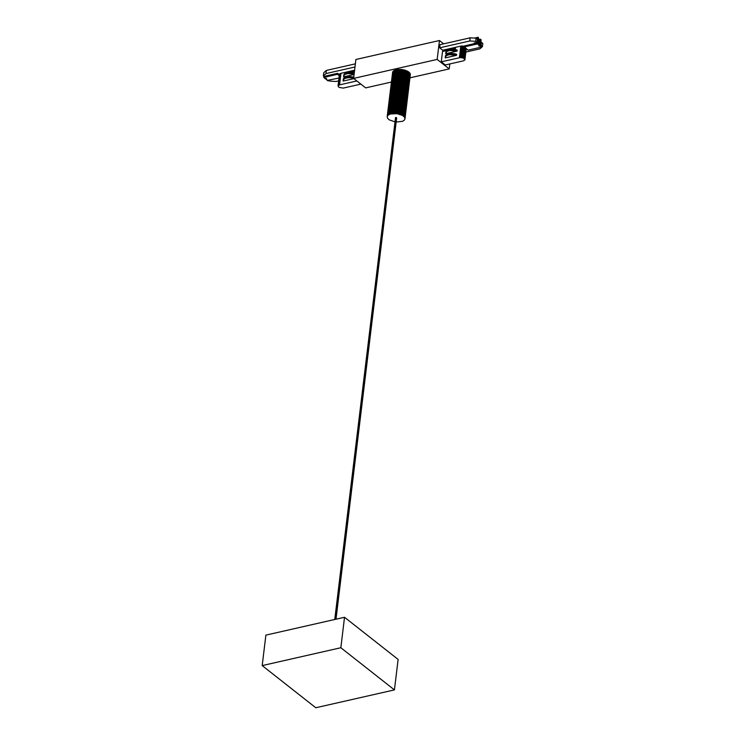 <?xml version="1.0" encoding="UTF-8"?>
<svg xmlns="http://www.w3.org/2000/svg" width="745" height="745" viewBox="0 0 745 745"><rect width="100%" height="100%" fill="white"/><g stroke="black" fill="none" stroke-linecap="round" stroke-linejoin="round"><path stroke-width="1.12" d="M391.367 82.052L365.665 87.882L353.605 78.402L437.166 59.423L449.226 68.913L409.946 77.834M443.685 43.843L439.457 40.519L355.896 59.488L353.605 78.402M439.457 40.519L437.166 59.423M449.831 63.93L449.226 68.913M476.651 44.095L464.014 46.963L464.135 45.976L474.826 43.555L474.165 43.042L477.07 42.381L475.729 41.329L469.797 40.975L470.179 37.827L440.053 44.663L439.671 47.81L442.744 50.232M441.273 61.807L445.287 64.964L463.427 60.848L464.917 59.907L463.651 58.166L460.345 57.561L441.273 61.807L442.521 51.489L446.907 50.492M459.404 57.682L460.801 46.125L442.67 50.25L443.657 51.228M460.801 46.125L464.098 46.264M442.642 50.436L455.54 47.512L455.409 48.565L452.383 49.245M456.573 55.335L456.694 54.283L455.242 53.864L449.356 53.612L446.208 54.823L445.231 57.16L446.469 55.605L449.226 54.664L456.573 55.335L445.259 57.905L445.231 57.16M457.076 51.135L457.207 50.083L455.744 49.664L449.859 49.412L446.721 50.623L445.743 52.96L446.972 51.405L449.738 50.455L457.076 51.135L445.761 53.705L445.743 52.96M465.895 52.048L479.845 48.881L482.425 46.6L481.894 46.181M469.797 40.975L439.671 47.81M473.475 38.023L470.188 37.827L476.111 38.172L475.729 41.329M477.07 42.381L477.443 39.234L476.111 38.172M478.299 42.837L479.128 42.921M480.86 42.53L481.466 42.391L481.112 45.315M482.425 46.6L482.807 43.443L481.466 42.391M463.912 58.306L465.197 47.661L468.037 50.129L481.801 47L478.141 44.123M464.154 58.445L465.439 47.801M463.651 58.166L465.197 47.661M463.362 58.045L464.936 47.531M464.014 46.963L464.656 47.401M463.064 57.933L464.358 47.233M459.702 57.626L461.099 46.069M460.019 57.589L461.416 46.032M460.345 57.561L461.742 46.004M460.68 57.551L462.077 45.994M461.025 57.561L462.431 46.004M461.379 57.579L462.775 46.022M461.732 57.616L463.129 46.06M462.077 57.672L463.474 46.116M462.412 57.747L463.818 46.19M462.747 57.831L464.06 47M464.358 58.594L465.644 47.959M464.545 58.753L465.83 48.118M464.694 58.92L465.979 48.276M464.815 59.088L466.1 48.444M464.908 59.255L466.193 48.611M464.964 59.423L466.249 48.723M457.03 51.116L457.151 50.064M456.34 50.902L456.462 49.85M455.623 50.716L455.744 49.664M454.878 50.567L455.009 49.515M454.133 50.446L454.254 49.394M453.37 50.353L453.5 49.31M452.615 50.306L452.746 49.254M451.87 50.288L451.992 49.245M451.135 50.315L451.256 49.263M450.418 50.371L450.548 49.319M449.738 50.455L449.859 49.412M449.086 50.586L449.216 49.533M448.481 50.744L448.611 49.691M447.922 50.93L448.052 49.887M447.419 51.154L447.549 50.101M446.972 51.405L447.102 50.353M446.59 51.675L446.721 50.623M446.274 51.964L446.404 50.921M446.022 52.28L446.153 51.228M445.845 52.616L445.976 51.563M456.517 55.316L456.648 54.264M455.828 55.102L455.959 54.05M455.111 54.916L455.242 53.864M454.376 54.767L454.506 53.715M453.621 54.646L453.752 53.593M452.867 54.562L452.988 53.51M452.103 54.506L452.234 53.454M451.358 54.497L451.489 53.444M450.623 54.515L450.753 53.463M449.915 54.571L450.036 53.519M449.226 54.664L449.356 53.612M448.583 54.785L448.704 53.733M447.978 54.944L448.099 53.891M447.419 55.139L447.54 54.087M446.916 55.353L447.037 54.301M446.469 55.605L446.59 54.553M446.078 55.875L446.208 54.823M445.761 56.173L445.892 55.121M445.519 56.49L445.64 55.437M445.333 56.816L445.463 55.763M479.78 45.426L478.793 45.65L479.78 45.426L480.423 46.162L479.752 45.631M478.262 43.07L481.922 45.957L481.801 47M476.577 43.098L474.826 43.555M479.901 44.365L480.385 40.379L479.407 40.602L479.035 43.676M480.572 44.896L481.056 40.91L480.385 40.379M478.765 45.855L480.423 46.162M476.651 42.474L476.474 43.955L478.122 44.253L478.756 39.001L478.085 38.479L477.079 38.936M476.474 43.955L478.122 44.253M477.452 43.732L478.085 38.479M338.025 85.964L339.422 74.407L340.959 73.317L339.562 84.874L338.025 85.964L339.077 87.416L343.287 88.087L360.869 84.111M354.592 70.216L340.959 73.317M356.846 80.944L339.562 84.874M354.983 66.994L325.956 73.587L323.377 75.869L324.066 76.409L337.643 73.317L339.385 74.686M329.104 80.376L330.072 81.14L336.004 81.484L338.64 80.888M355.365 63.837L326.338 70.43L325.956 73.587M346.108 72.954L346.183 72.312L354.573 70.412M346.183 72.312L346.751 72.759M354.443 71.464L350.346 72.386M353.624 78.225L349.219 77.629L345.838 78.085L343.622 79.315L343.128 81.075L353.894 78.625M354.136 74.025L347.598 73.597L344.833 74.537L343.603 76.102L343.631 76.865L354.08 74.5M323.377 75.869L323.758 72.712L326.338 70.43M338.072 85.805L339.469 74.249M338.156 85.656L339.552 74.1M338.267 85.507L339.664 73.951M338.416 85.377L339.813 73.811M338.593 85.247L339.99 73.69M338.798 85.135L340.195 73.578M339.031 85.032L340.428 73.476M339.282 84.939L340.688 73.382M354.257 72.973L349.852 72.377L346.472 72.833L344.264 74.062L343.603 76.102M353.484 73.857L353.614 72.805M352.748 73.699L352.869 72.656M351.994 73.578L352.124 72.535M351.24 73.494L351.361 72.442M350.476 73.448L350.606 72.395M349.731 73.429L349.852 72.377M348.995 73.448L349.116 72.405M348.278 73.504L348.409 72.461M347.598 73.597L347.729 72.544M346.947 73.727L347.077 72.675M346.341 73.885L346.472 72.833M345.792 74.072L345.913 73.019M345.28 74.295L345.41 73.243M344.833 74.537L344.963 73.494M344.451 74.817L344.581 73.764M344.134 75.105L344.264 74.062M343.883 75.422L344.013 74.37M343.706 75.757L343.836 74.705M353.754 77.173L350.094 76.595L345.969 77.033L343.752 78.262L343.091 80.302M352.972 78.057L353.102 77.005M352.236 77.908L352.366 76.856M351.482 77.787L351.612 76.735M350.727 77.704L350.858 76.651M349.973 77.648L350.094 76.595M349.219 77.629L349.349 76.586M348.483 77.657L348.613 76.605M347.775 77.713L347.896 76.66M347.086 77.806L347.217 76.754M346.444 77.927L346.574 76.875M345.838 78.085L345.969 77.033M345.28 78.281L345.41 77.229M344.777 78.495L344.898 77.443M344.33 78.746L344.46 77.694M343.948 79.017L344.069 77.964M343.622 79.315L343.752 78.262M343.38 79.622L343.501 78.579M343.203 79.957L343.324 78.905M339.264 75.673L337.522 74.304L323.758 77.433L325.118 78.495L326.096 78.262L325.118 78.486M325.975 79.175L327.502 80.367L328.396 80.171L327.428 80.311M338.975 78.048L328.396 80.171M325.09 78.691L326.738 78.998L326.096 78.262M324.001 76.353L323.758 77.433M337.522 74.304L337.643 73.317M326.738 78.998L326.077 78.467M329.113 80.292L329.039 80.907L328.368 80.376M329.039 80.907L327.39 80.6M478.085 38.302L478.206 37.25L478.746 38.824L476.67 38.619M478.206 37.25L474.537 38.079M470.207 37.706L468.428 38.218M478.56 40.63L480.301 40.239L480.423 39.187L481.093 39.709L480.897 40.779M479.342 41.133L478.476 41.329M480.301 40.239L480.972 40.761M478.69 39.578L480.423 39.187M394.98 121.854L389.225 119.843L387.558 118.241L387.186 116.574L388.173 115.093L390.352 114.022L396.871 113.668L402.328 115.373L404.284 116.918L405.001 118.595L404.349 120.141L402.44 121.342L396.163 122.003M396.666 117.868L335.995 619.207L396.666 117.84L395.697 117.533L334.756 619.486M404.963 119.004L410.337 74.463L408.26 71.604L402.207 69.546L396.387 69.704L393.956 70.654L392.652 72.051L387.186 116.574M409.247 72.386L403.902 116.509M403.445 116.118L408.791 71.986M409.629 72.787L404.284 116.918M409.927 73.206L404.591 117.338M410.15 73.625L404.814 117.757M410.29 74.044L404.945 118.176M410.337 74.463L405.001 118.595M392.652 72.051L387.307 116.173M392.857 71.669L387.512 115.792M393.146 71.306L387.8 115.428M393.509 70.961L388.173 115.093M393.956 70.654L388.611 114.777M394.468 70.365L389.123 114.488M395.046 70.114L389.71 114.236M395.688 69.89L390.352 114.022M396.387 69.704L391.05 113.836M397.141 69.564L391.796 113.687M397.923 69.462L392.587 113.585M398.752 69.397L393.407 113.519M399.599 69.369L394.254 113.491M400.456 69.387L395.12 113.51M401.332 69.443L395.995 113.575M402.207 69.546L396.871 113.668M403.073 69.685L397.737 113.808M403.93 69.862L398.584 113.985M404.758 70.077L399.413 114.199M405.55 70.319L400.214 114.451M406.304 70.598L400.968 114.73M407.012 70.915L401.676 115.037M407.664 71.25L402.328 115.373M408.26 71.604L402.924 115.736M396.647 117.757L335.902 619.225M396.536 117.654L335.837 619.244L396.563 117.673M396.489 117.626L335.79 619.253M396.452 117.608L335.744 619.263M396.405 117.58L335.688 619.272M396.349 117.561L335.632 619.291M396.293 117.552L335.576 619.3M396.247 117.533L335.52 619.309M396.182 117.524L335.464 619.328M396.126 117.514L335.399 619.337M396.07 117.505L335.343 619.356M396.014 117.505L335.278 619.365M395.958 117.505L335.222 619.384M395.893 117.505L335.166 619.393M395.846 117.505L335.11 619.402M395.791 117.514L335.054 619.421M395.744 117.524L334.999 619.43M395.697 117.533L334.952 619.44M395.651 117.552L334.915 619.449M395.548 117.608L334.878 619.458M395.521 117.626L334.766 619.486M394.431 689.898L315.787 707.75L262.193 665.592L340.847 647.74L394.431 689.898L398.119 659.427L344.525 617.27L340.847 647.74M344.525 617.27L265.881 635.122L262.193 665.592"/></g></svg>
